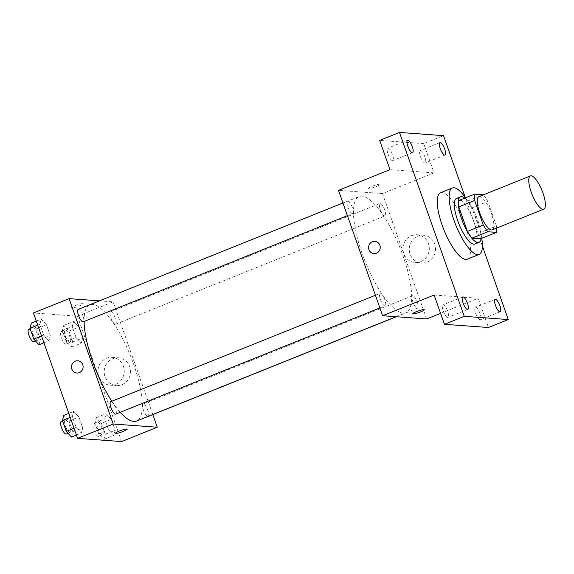 <?xml version="1.0" encoding="UTF-8"?>
<svg xmlns="http://www.w3.org/2000/svg" width="574" height="574" viewBox="0 0 574 574"><rect width="100%" height="100%" fill="white"/><g stroke="black" fill="none" stroke-linecap="round" stroke-linejoin="round"><path stroke-width="0.43" stroke-dasharray="2.87 2.15" d="M478.903 196.645A17.894 5.345 -111.9 0 1 490.533 211.261A17.894 5.345 -111.9 0 1 492.248 229.858M458.798 200.498L467.408 201.13A24.036 7.175 -111.9 0 1 472.015 207.838L480.646 232.37L496.496 225.998L487.857 201.474A24.036 7.175 -111.9 0 0 483.344 194.866M496.496 225.998A24.036 7.175 -111.9 0 1 496.689 228.072M480.646 232.37A24.036 7.175 -111.9 0 1 480.653 238.741M481.012 238.597A24.603 7.347 68.1 0 0 476.542 216.886A24.603 7.347 68.1 0 0 464.739 198.109M456.588 198.382A24.603 7.347 -111.9 0 1 472.581 218.472A24.603 7.347 -111.9 0 1 474.942 244.043M472.015 207.838L487.857 201.474M467.408 201.13L483.258 194.758M465.485 197.815A35.789 10.684 -111.9 0 1 481.758 238.296M440.531 192.785A35.789 10.684 -111.9 0 1 463.792 222.009A35.789 10.684 -111.9 0 1 467.229 259.197M482.39 246.045L465.313 197.564M443.264 310.972A6.709 2.002 68.1 0 0 447.971 317.365A6.709 2.002 68.1 0 0 447.67 311.295A6.709 2.002 68.1 0 0 442.963 304.909A6.709 2.002 68.1 0 0 443.264 310.972M475.667 313.339A6.709 2.002 68.1 0 0 480.373 319.725A6.709 2.002 68.1 0 0 480.065 313.662A6.709 2.002 68.1 0 0 475.365 307.269A6.709 2.002 68.1 0 0 475.667 313.339M434.138 295.036L478.156 298.25L488.46 327.51M426.654 318.95L382.499 193.567L434.001 172.867L423.705 143.615L443.508 135.651M440.588 313.354L478.156 298.25M426.991 262.11A13.927 13.152 -85.8 0 0 435.436 247.05A13.927 13.152 -85.8 0 0 423.418 235.204A13.927 13.152 -85.8 0 0 409.291 248.14A13.927 13.152 -85.8 0 0 421.395 262.985A13.927 13.152 -85.8 0 0 426.991 262.11M423.705 143.615L379.679 140.4M420.477 156.609A6.709 2.002 68.1 0 0 425.176 162.994A6.709 2.002 68.1 0 0 424.875 156.932A6.709 2.002 68.1 0 0 420.175 150.546A6.709 2.002 68.1 0 0 420.477 156.609M388.074 154.248A6.709 2.002 68.1 0 0 392.781 160.634A6.709 2.002 68.1 0 0 392.48 154.564A6.709 2.002 68.1 0 0 387.773 148.178A6.709 2.002 68.1 0 0 388.074 154.248M434.001 172.867L389.983 169.653M403.178 313.167A62.631 18.698 -111.9 0 1 363.572 257.396A62.631 18.698 -111.9 0 1 359.209 196.538A62.631 18.698 -111.9 0 1 399.92 247.681A62.631 18.698 -111.9 0 1 405.926 312.765A62.631 18.698 -111.9 0 1 403.178 313.167M382.499 193.567L338.481 190.353M384.731 215.968A6.709 2.002 -111.9 0 1 380.483 209.991A6.709 2.002 -111.9 0 1 380.017 203.469A6.709 2.002 -111.9 0 1 384.379 208.95A6.709 2.002 -111.9 0 1 385.025 215.924A6.709 2.002 -111.9 0 1 384.731 215.968M384.824 305.877A6.709 2.002 -111.9 0 1 380.584 299.908A6.709 2.002 -111.9 0 1 380.117 293.386A6.709 2.002 -111.9 0 1 384.48 298.867A6.709 2.002 -111.9 0 1 385.118 305.842A6.709 2.002 -111.9 0 1 384.824 305.877M352.328 213.6A6.709 2.002 -111.9 0 1 348.088 207.623A6.709 2.002 -111.9 0 1 347.614 201.101A6.709 2.002 -111.9 0 1 351.977 206.583A6.709 2.002 -111.9 0 1 352.623 213.557A6.709 2.002 -111.9 0 1 352.328 213.6M412.806 295.71A6.709 2.002 68.1 0 0 412.512 295.754A6.709 2.002 68.1 0 0 413.158 302.72A6.709 2.002 68.1 0 0 417.52 308.202A6.709 2.002 68.1 0 0 417.054 301.68A6.709 2.002 68.1 0 0 412.806 295.71M379.809 184.197A6.149 0.847 160.6 0 0 373.193 185.911A6.149 0.847 160.6 0 0 368.558 188.43A6.149 0.847 160.6 0 0 374.643 187.189A6.149 0.847 160.6 0 0 380.16 184.347A6.149 0.847 160.6 0 0 379.809 184.197M412.706 313.813L412.706 313.813A6.149 0.847 -19.4 0 1 418.231 310.964A6.149 0.847 -19.4 0 1 424.315 309.723L424.315 309.73M379.809 184.204A6.149 0.847 160.6 0 0 373.193 185.911A6.149 0.847 160.6 0 0 368.558 188.437A6.149 0.847 160.6 0 0 374.643 187.196A6.149 0.847 160.6 0 0 380.16 184.347A6.149 0.847 160.6 0 0 379.809 184.204M420.72 261.651A13.927 13.152 -85.8 0 0 429.173 246.59A13.927 13.152 -85.8 0 0 417.154 234.744A13.927 13.152 -85.8 0 0 403.02 247.681A13.927 13.152 -85.8 0 0 415.124 262.526A13.927 13.152 -85.8 0 0 420.72 261.651M374.872 241.338L374.872 241.338A6.149 5.812 94.2 0 1 376.451 253.22A6.149 5.812 94.2 0 1 373.975 253.608L373.975 253.608M120.246 412.304A62.631 18.698 -111.9 0 1 111.851 401.212M84.084 321.49A62.631 18.698 -111.9 0 1 89.817 304.823A62.631 18.698 -111.9 0 1 130.52 355.959A62.631 18.698 -111.9 0 1 136.533 421.051M148.121 416.48A6.709 2.002 68.1 0 0 147.654 409.965A6.709 2.002 68.1 0 0 143.414 403.988A6.709 2.002 68.1 0 0 143.12 404.031A6.709 2.002 68.1 0 0 143.565 410.496A6.709 2.002 68.1 0 0 147.791 416.523M78.222 309.386A6.709 2.002 -111.9 0 1 82.584 314.861A6.709 2.002 -111.9 0 1 83.23 321.835M110.717 401.664A6.709 2.002 -111.9 0 1 115.08 407.145A6.709 2.002 -111.9 0 1 115.726 414.119M115.331 324.245A6.709 2.002 -111.9 0 1 111.091 318.269A6.709 2.002 -111.9 0 1 110.624 311.747A6.709 2.002 -111.9 0 1 114.979 317.228A6.709 2.002 -111.9 0 1 115.625 324.202A6.709 2.002 -111.9 0 1 115.331 324.245M152.813 414.6L113.107 301.852L99.445 300.855M78.86 327.115L73.644 321.447L72.252 326.635L76.077 337.498L81.293 343.166L82.685 337.978L78.86 327.115L73.644 321.447L72.252 326.635L76.077 337.498L81.293 343.166L82.685 337.978L78.86 327.115L68.952 331.098L63.743 325.429L62.351 330.617L66.175 341.473L71.391 347.148L72.776 341.961L68.952 331.098M78.954 417.033L73.745 411.364L72.353 416.552L76.177 427.408L81.393 433.083L82.778 427.895L78.954 417.033L73.745 411.364L72.353 416.552L76.177 427.408L81.393 433.083L82.778 427.895L78.954 417.033L69.052 421.015L63.836 415.346M121.602 441.564L77.454 316.181L33.428 312.966M46.458 324.755L41.242 319.087L39.857 324.274L43.681 335.13L48.89 340.798L50.282 335.611L46.458 324.755L41.242 319.087L39.857 324.274L43.681 335.13L48.89 340.798L50.282 335.611L46.458 324.755L36.557 328.737L31.34 323.062M111.356 419.4L106.14 413.732L104.755 418.92L108.579 429.775L113.788 435.444L115.18 430.256L111.356 419.4L106.14 413.732L104.755 418.92L108.579 429.775L113.788 435.444L115.18 430.256L111.356 419.4L101.447 423.382L96.238 417.707L94.846 422.902L98.671 433.757L103.887 439.426L105.272 434.238L101.447 423.382M77.454 316.181L113.107 301.852M121.939 384.716A13.927 13.152 -85.8 0 0 130.384 369.656A13.927 13.152 -85.8 0 0 118.366 357.81A13.927 13.152 -85.8 0 0 104.238 370.747A13.927 13.152 -85.8 0 0 116.343 385.599A13.927 13.152 -85.8 0 0 121.939 384.716M82.678 303.624A6.149 0.847 160.6 0 0 76.069 305.339A6.149 0.847 160.6 0 0 71.427 307.858A6.149 0.847 160.6 0 0 77.512 306.616A6.149 0.847 160.6 0 0 83.029 303.775A6.149 0.847 160.6 0 0 82.678 303.624M115.582 433.241L115.582 433.241A6.149 0.847 -19.4 0 1 121.1 430.392A6.149 0.847 -19.4 0 1 127.184 429.151L127.184 429.151M82.678 303.632A6.149 0.847 160.6 0 0 76.069 305.339A6.149 0.847 160.6 0 0 71.427 307.865A6.149 0.847 160.6 0 0 77.512 306.616A6.149 0.847 160.6 0 0 83.036 303.775A6.149 0.847 160.6 0 0 82.678 303.632M115.668 384.264A13.927 13.152 -85.8 0 0 124.12 369.197A13.927 13.152 -85.8 0 0 112.102 357.358A13.927 13.152 -85.8 0 0 97.967 370.287A13.927 13.152 -85.8 0 0 110.072 385.14A13.927 13.152 -85.8 0 0 115.668 384.264M77.748 360.766L77.741 360.766A6.149 5.812 94.2 0 1 79.32 372.648A6.149 5.812 94.2 0 1 76.851 373.035L76.851 373.035M102.272 434.841A6.709 2.002 -111.9 0 1 98.025 428.864A6.709 2.002 -111.9 0 1 97.558 422.342A6.709 2.002 -111.9 0 1 101.921 427.824A6.709 2.002 -111.9 0 1 102.567 434.798A6.709 2.002 -111.9 0 1 102.272 434.841M96.238 417.707L106.14 413.732M94.846 422.902L104.755 418.92M98.671 433.757L108.579 429.775M103.887 439.426L113.788 435.444M105.272 434.238L115.18 430.256M98.305 436.427A6.709 2.002 -111.9 0 1 94.064 430.457A6.709 2.002 -111.9 0 1 93.598 423.935A6.709 2.002 -111.9 0 1 97.96 429.417A6.709 2.002 -111.9 0 1 98.599 436.391A6.709 2.002 -111.9 0 1 98.305 436.427M69.77 342.556A6.709 2.002 -111.9 0 1 65.529 336.579A6.709 2.002 -111.9 0 1 65.063 330.057A6.709 2.002 -111.9 0 1 69.425 335.539A6.709 2.002 -111.9 0 1 70.064 342.513A6.709 2.002 -111.9 0 1 69.77 342.556M63.743 325.429L73.644 321.447M62.351 330.617L72.252 326.635M66.175 341.473L76.077 337.498M71.391 347.148L81.293 343.166M72.776 341.961L82.685 337.978M65.809 344.149A6.709 2.002 -111.9 0 1 61.569 338.172A6.709 2.002 -111.9 0 1 61.102 331.65A6.709 2.002 -111.9 0 1 65.458 337.132A6.709 2.002 -111.9 0 1 66.103 344.106A6.709 2.002 -111.9 0 1 65.809 344.149M71.485 437.065L72.876 431.87L69.052 421.015M69.87 432.473A6.709 2.002 -111.9 0 1 65.63 426.496A6.709 2.002 -111.9 0 1 65.156 419.974A6.709 2.002 -111.9 0 1 69.519 425.456A6.709 2.002 -111.9 0 1 70.164 432.43A6.709 2.002 -111.9 0 1 69.87 432.473M68.78 413.359L73.745 411.364M70.215 417.413L72.353 416.552M74.032 428.269L76.177 427.408M76.428 435.078L81.393 433.083M72.876 431.87L82.778 427.895M61.196 421.567A6.709 2.002 -111.9 0 1 65.558 427.049A6.709 2.002 -111.9 0 1 66.204 434.023M38.989 344.78L40.381 339.593L36.557 328.737M37.375 340.188A6.709 2.002 -111.9 0 1 33.127 334.219A6.709 2.002 -111.9 0 1 32.661 327.697A6.709 2.002 -111.9 0 1 37.023 333.178A6.709 2.002 -111.9 0 1 37.669 340.152A6.709 2.002 -111.9 0 1 37.375 340.188M36.284 321.074L41.242 319.087M37.712 325.135L39.857 324.274M41.536 335.991L43.681 335.13M43.933 342.793L48.89 340.798M40.381 339.593L50.282 335.611M28.7 329.289A6.709 2.002 -111.9 0 1 33.062 334.764A6.709 2.002 -111.9 0 1 33.708 341.738M407.583 140.221L387.773 148.178M412.584 152.67L392.781 160.634M462.773 296.945L442.963 304.909M467.781 309.4L447.971 317.365M495.175 299.312L475.365 307.269M500.176 311.761L480.373 319.725M439.978 142.582L420.175 150.546M444.986 155.037L425.176 162.994M415.124 262.526L421.395 262.985M417.154 234.744L423.418 235.204M396.096 316.719L405.926 312.765M89.817 304.823L359.209 196.538M412.512 295.754L143.12 404.031M417.52 308.202L396.297 316.733M347.392 215.659L352.623 213.557M342.929 202.988L347.614 201.101M379.888 307.944L385.118 305.842M375.425 295.273L380.117 293.386M115.625 324.202L385.025 215.924M110.624 311.747L380.017 203.469M110.072 385.14L116.343 385.599M112.102 357.358L118.366 357.81M98.599 436.391L102.567 434.798M93.598 423.935L97.558 422.342M66.103 344.106L70.064 342.513M61.102 331.65L65.063 330.057M68.019 433.291L70.164 432.43M62.616 421L65.156 419.974M35.523 341.013L37.669 340.152M30.113 328.723L32.661 327.697"/><path stroke-width="0.86" d="M542.961 209.266A17.894 5.345 -111.9 0 1 531.646 193.338A17.894 5.345 -111.9 0 1 530.405 175.945A17.894 5.345 -111.9 0 1 542.035 190.561A17.894 5.345 -111.9 0 1 543.75 209.158A17.894 5.345 -111.9 0 1 542.961 209.266M543.75 209.158L492.248 229.858A17.894 5.345 -111.9 0 1 491.459 229.973A17.894 5.345 -111.9 0 1 480.144 214.037A17.894 5.345 -111.9 0 1 478.903 196.645L530.405 175.945M474.655 200.505L483.286 225.03A24.036 7.175 -111.9 0 0 487.893 231.745L472.043 238.117A24.036 7.175 -111.9 0 1 467.444 231.401L458.805 206.877L474.655 200.505A24.036 7.175 -111.9 0 1 474.648 194.134L483.258 194.758A24.036 7.175 -111.9 0 1 483.344 194.866M487.893 231.745L496.503 232.377A24.036 7.175 -111.9 0 0 496.689 228.072M467.444 231.401L483.286 225.03M472.043 238.117L480.653 238.741L496.503 232.377M458.805 206.877A24.036 7.175 -111.9 0 1 458.798 200.498L474.648 194.134M464.739 198.109A24.603 7.347 68.1 0 0 460.549 196.789A24.603 7.347 68.1 0 0 461.654 219.031A24.603 7.347 68.1 0 0 478.903 242.45A24.603 7.347 68.1 0 0 481.012 238.597M478.903 242.45L474.942 244.043A24.603 7.347 -111.9 0 1 473.859 244.201A24.603 7.347 -111.9 0 1 457.693 220.624A24.603 7.347 -111.9 0 1 456.588 198.382L460.549 196.789M481.758 238.296A35.789 10.684 -111.9 0 1 479.111 254.426A35.789 10.684 -111.9 0 1 477.539 254.648A35.789 10.684 -111.9 0 1 454.909 222.784A35.789 10.684 -111.9 0 1 452.42 188.007A35.789 10.684 -111.9 0 1 465.485 197.815M479.111 254.426L467.229 259.197A35.789 10.684 -111.9 0 1 465.658 259.426A35.789 10.684 -111.9 0 1 443.028 227.562A35.789 10.684 -111.9 0 1 440.531 192.785L452.42 188.007M444.685 148.967A6.709 2.002 -111.9 0 1 444.986 155.037A6.709 2.002 -111.9 0 1 440.624 149.556A6.709 2.002 -111.9 0 1 439.978 142.582A6.709 2.002 -111.9 0 1 444.685 148.967M499.875 305.698A6.709 2.002 -111.9 0 1 500.176 311.761A6.709 2.002 -111.9 0 1 495.814 306.286A6.709 2.002 -111.9 0 1 495.175 299.312A6.709 2.002 -111.9 0 1 499.875 305.698M467.48 303.33A6.709 2.002 -111.9 0 1 467.781 309.4A6.709 2.002 -111.9 0 1 463.419 303.919A6.709 2.002 -111.9 0 1 462.773 296.945A6.709 2.002 -111.9 0 1 467.48 303.33M412.283 146.607A6.709 2.002 -111.9 0 1 412.584 152.67A6.709 2.002 -111.9 0 1 408.222 147.195A6.709 2.002 -111.9 0 1 407.583 140.221A6.709 2.002 -111.9 0 1 412.283 146.607M465.313 197.564L443.508 135.651L399.49 132.436L464.251 316.331L508.27 319.546L482.39 246.045M399.49 132.436L379.679 140.4L389.983 169.653L338.481 190.353L382.636 315.736L434.138 295.036L444.441 324.296L464.251 316.331M376.451 253.22A6.149 5.812 94.2 0 1 368.63 247.05A6.149 5.812 94.2 0 1 380.182 246.569A6.149 5.812 94.2 0 1 376.451 253.22M444.441 324.296L488.46 327.51L508.27 319.546M382.636 315.736L426.654 318.95L440.588 313.354M413.065 313.964A6.149 0.847 -19.4 0 1 412.713 313.813A6.149 0.847 -19.4 0 1 418.231 310.972A6.149 0.847 -19.4 0 1 424.315 309.73A6.149 0.847 -19.4 0 1 419.673 312.249A6.149 0.847 -19.4 0 1 413.065 313.964M424.315 309.723A6.149 0.847 -19.4 0 1 419.666 312.249A6.149 0.847 -19.4 0 1 413.065 313.956A6.149 0.847 -19.4 0 1 412.706 313.813M373.975 253.608A6.149 5.812 94.2 0 1 368.63 247.05A6.149 5.812 94.2 0 1 374.872 241.338M396.096 316.719L136.533 421.051A62.631 18.698 -111.9 0 1 133.778 421.445A62.631 18.698 -111.9 0 1 120.246 412.304M111.851 401.212A62.631 18.698 -111.9 0 1 84.084 321.49M147.791 416.523A6.709 2.002 68.1 0 0 148.121 416.48L396.297 316.733M347.392 215.659L83.23 321.835A6.709 2.002 -111.9 0 1 82.929 321.878A6.709 2.002 -111.9 0 1 78.688 315.901A6.709 2.002 -111.9 0 1 78.222 309.386L342.929 202.988M379.888 307.944L115.726 414.119A6.709 2.002 -111.9 0 1 115.431 414.163A6.709 2.002 -111.9 0 1 111.184 408.186A6.709 2.002 -111.9 0 1 110.717 401.664L375.425 295.273M99.445 300.855L69.088 298.638L113.236 424.021L157.262 427.228L152.813 414.6M113.236 424.021L77.583 438.349L33.428 312.966L69.088 298.638M79.32 372.648A6.149 5.812 94.2 0 1 71.499 366.477A6.149 5.812 94.2 0 1 83.051 365.997A6.149 5.812 94.2 0 1 79.32 372.648M77.583 438.349L121.602 441.564L157.262 427.228M127.184 429.151A6.149 0.847 -19.4 0 1 122.542 431.677A6.149 0.847 -19.4 0 1 115.934 433.384A6.149 0.847 -19.4 0 1 115.582 433.241A6.149 0.847 -19.4 0 1 121.1 430.4A6.149 0.847 -19.4 0 1 127.184 429.151A6.149 0.847 -19.4 0 1 122.549 431.677A6.149 0.847 -19.4 0 1 115.934 433.384A6.149 0.847 -19.4 0 1 115.582 433.241M76.851 373.035A6.149 5.812 94.2 0 1 71.506 366.477A6.149 5.812 94.2 0 1 77.748 360.766M68.78 413.359L63.836 415.346L62.451 420.534L66.275 431.39L71.485 437.065L76.428 435.078M62.451 420.534L70.215 417.413M66.275 431.39L74.032 428.269M68.019 433.291L66.204 434.023A6.709 2.002 -111.9 0 1 65.91 434.066A6.709 2.002 -111.9 0 1 61.662 428.089A6.709 2.002 -111.9 0 1 61.196 421.567L62.616 421M36.284 321.074L31.34 323.062L29.948 328.249L33.773 339.112L38.989 344.78L43.933 342.793M29.948 328.249L37.712 325.135M33.773 339.112L41.536 335.991M35.523 341.013L33.708 341.738A6.709 2.002 -111.9 0 1 33.407 341.781A6.709 2.002 -111.9 0 1 29.166 335.812A6.709 2.002 -111.9 0 1 28.7 329.289L30.113 328.723"/></g></svg>

